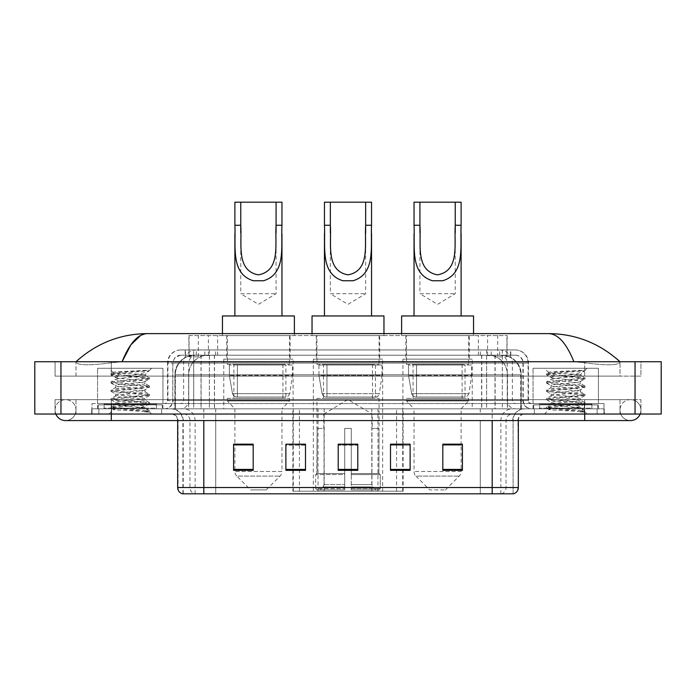 <?xml version="1.0" encoding="UTF-8"?>
<svg xmlns="http://www.w3.org/2000/svg" width="696" height="696" viewBox="0 0 696 696"><rect width="100%" height="100%" fill="white"/><g stroke="black" fill="none" stroke-linecap="round" stroke-linejoin="round"><path stroke-width="0.52" stroke-dasharray="3.48 2.61" d="M292.885 491.193L403.115 491.193L292.885 491.193L292.885 444.318M305.5 444.318L285.882 444.318L285.882 470.339L305.5 470.339L285.882 470.339L305.5 470.339L305.5 444.178L285.882 444.178L285.882 470.339L285.882 444.178L305.5 444.178L305.5 470.339L305.5 444.178L292.885 444.178L292.885 408.813L403.115 408.813L292.885 408.813M472.236 359.119L402.923 359.119L472.236 359.119L472.236 408.813L402.923 408.813L472.236 408.813M402.923 359.119L402.923 408.813M382.652 359.119L313.348 359.119L382.652 359.119L382.652 491.193L313.348 491.193L382.652 491.193M313.348 359.119L313.348 491.193M293.077 359.119L223.764 359.119L293.077 359.119L293.077 408.813L223.764 408.813L293.077 408.813M223.764 359.119L223.764 408.813M500.998 355.195L494.63 355.195L504.4 355.43C506.862 356.161 507.697 356.63 506.905 356.83L497.683 356.83L492.429 355.708L481.597 355.221L214.403 355.221L203.571 355.708L198.316 356.83L189.094 356.83L188.799 335.576L507.201 335.576L188.799 335.576M503.278 355.273A19.619 19.619 0 0 1 521.13 374.805L521.13 408.813L174.87 408.813L521.13 408.813M188.799 356.7L192.722 355.273L201.37 355.195L195.002 355.195M192.722 355.273A19.619 19.619 0 0 0 174.87 374.805L175.27 408.813M290.136 335.576L226.705 335.576L290.136 335.576L290.136 359.119L226.705 359.119L290.136 359.119M226.705 335.576L226.705 359.119M379.712 335.576L316.288 335.576L379.712 335.576L379.712 359.119L316.288 359.119L379.712 359.119M316.288 335.576L316.288 359.119M469.295 335.576L405.864 335.576L469.295 335.576L469.295 359.119L405.864 359.119L469.295 359.119M405.864 335.576L405.864 359.119M507.201 335.576L506.905 356.83L506.905 335.576M201.37 355.195L494.63 355.195M584.701 414.042L584.701 399.652L584.701 414.042L584.701 399.652L111.299 399.652L630.472 399.652A10.466 10.466 0 0 1 640.163 414.042A10.466 10.466 0 0 0 640.929 410.118A10.466 10.466 0 0 1 640.163 414.042A10.466 10.466 0 0 0 630.472 399.652A10.466 10.466 0 0 0 620.005 410.118A10.466 10.466 0 0 1 630.472 399.652L584.701 399.652L640.929 399.652L640.929 414.042L75.994 414.042L640.929 414.042L640.929 399.652L55.071 399.652L55.071 414.042L584.701 414.042L55.071 414.042L55.071 399.652L584.701 399.652L584.701 420.575L584.701 410.118L584.701 420.575L111.299 420.575L111.299 399.652L75.994 399.652L111.299 399.652L111.299 420.575L111.299 408.813L604.311 408.813L604.311 414.042L604.311 408.813L91.689 408.813L91.689 414.042L91.689 408.813L111.299 408.813L111.299 414.042L111.299 399.652L111.299 414.042M111.299 420.575L65.528 420.575A10.466 10.466 0 0 0 75.994 410.118A10.466 10.466 0 0 0 65.528 399.652A10.466 10.466 0 0 0 55.837 414.042A10.466 10.466 0 0 1 55.071 410.118A10.466 10.466 0 0 0 55.837 414.042M65.528 420.575A10.466 10.466 0 0 0 75.994 410.118A10.466 10.466 0 0 1 65.528 420.575A10.466 10.466 0 0 0 75.994 410.118A10.466 10.466 0 0 0 65.528 399.652A10.466 10.466 0 0 0 55.071 410.118M584.701 420.575L630.472 420.575A10.466 10.466 0 0 1 620.005 410.118A10.466 10.466 0 0 0 630.472 420.575A10.466 10.466 0 0 1 620.005 410.118M533.04 408.813L533.04 368.271L533.04 403.576L598.429 403.576L598.429 368.271L533.04 368.271L598.429 368.271L533.04 368.271L598.429 368.271L598.429 408.813L533.04 408.813L598.429 408.813M97.571 408.813L97.571 368.271L97.571 403.576L162.96 403.576L162.96 368.271L97.571 368.271L162.96 368.271L97.571 368.271L162.96 368.271L162.96 408.813L97.571 408.813L162.96 408.813M194.576 355.195L501.668 355.195L194.576 355.195A19.619 19.619 0 0 0 174.957 374.805L201.109 374.805L201.109 408.813L174.957 408.813L521.287 408.813L201.109 408.813M501.668 355.195A19.619 19.619 0 0 1 521.287 374.805L521.287 408.813M620.005 361.729C599.526 343.241 575.74 333.863 548.648 333.619L147.352 333.619C120.364 333.828 96.57 343.198 75.994 361.729L75.994 362.32C78.082 365.461 89.845 365.609 111.299 362.773L122.078 361.729L573.922 361.729L584.701 362.773C606.112 365.609 617.883 365.461 620.005 362.32L620.005 361.729L620.005 362.32C617.918 365.461 606.155 365.609 584.701 362.773L573.922 361.729L122.078 361.729L111.299 362.773C89.888 365.609 78.117 365.461 75.994 362.32L75.994 361.729M661.2 361.729L661.2 414.042L34.8 414.042L34.8 361.729L661.2 361.729M111.299 361.729L584.701 361.729L111.299 361.729L111.299 376.118L640.929 376.118L640.929 361.729L584.701 361.729L640.929 361.729L640.929 376.118L55.071 376.118L55.071 361.729L55.071 376.118L584.701 376.118L75.994 376.118L111.299 376.118L111.299 361.729M620.005 399.652L620.005 414.042L620.005 399.652M75.994 399.652L75.994 414.042L75.994 399.652M620.005 376.118L584.701 376.118L620.005 376.118L620.005 362.32L620.005 376.118M75.994 376.118L75.994 362.32L75.994 376.118M548.648 333.619C557.992 333.897 566.422 343.267 573.922 361.729M140.566 335.455L147.352 333.619M185.188 349.957L510.812 349.957L185.188 349.957L185.188 355.195L510.812 355.195L185.188 355.195M515.388 355.195L180.612 355.195L515.388 355.195A7.847 7.847 0 0 1 523.235 363.042L523.235 400.313L167.536 400.313A3.271 3.271 0 0 1 164.265 403.576L531.735 403.576L164.265 403.576M180.612 349.957L515.388 349.957L180.612 349.957A13.076 13.076 0 0 0 167.536 363.042L523.235 363.042L172.765 363.042L172.765 400.313A8.5 8.5 0 0 1 164.265 408.813L531.735 408.813L164.265 408.813M515.388 349.957A13.076 13.076 0 0 1 528.464 363.042L528.464 400.313L486.635 400.313L486.635 403.576M591.887 403.576L539.583 403.576L591.887 403.576L591.887 408.813L539.583 408.813L591.887 408.813L591.887 404.889L539.583 404.889L591.887 404.889M539.583 403.576L539.583 404.889M156.417 403.576L104.113 403.576L156.417 403.576L156.417 408.813L104.113 408.813L156.417 408.813L156.417 404.889L104.113 404.889L156.417 404.889M104.113 403.576L104.113 404.889M92.011 403.576L111.63 403.576L92.011 403.576L92.011 408.813L603.989 408.813L92.011 408.813L92.011 403.576M584.37 403.576L111.63 403.576L603.989 403.576L584.37 403.576L584.37 408.813L584.37 403.576M603.989 403.576L603.989 408.813L603.989 403.576M161.646 408.813L161.646 414.042L98.876 414.042L161.646 414.042L98.876 414.042L161.646 414.042L161.646 408.813L98.876 408.813L98.876 414.042L98.876 408.813L161.646 408.813M597.125 408.813L597.125 414.042L534.354 414.042L597.125 414.042L534.354 414.042L597.125 414.042L597.125 408.813L534.354 408.813L534.354 414.042L534.354 408.813L597.125 408.813M162.307 404.889L98.223 404.889L162.307 404.889L162.307 408.813L98.223 408.813L162.307 408.813M98.223 404.889L98.223 408.813M597.777 404.889L533.693 404.889L597.777 404.889L597.777 408.813L533.693 408.813L597.777 408.813M533.693 404.889L533.693 408.813M182.378 493.812L513.1 493.812L513.1 420.575A11.771 11.771 0 0 1 524.871 408.813L171.129 408.813L524.871 408.813M182.9 493.812L182.9 420.575L518.329 420.575A6.542 6.542 0 0 1 524.871 414.042L171.129 414.042L524.871 414.042M539.583 408.813L591.887 408.813L539.583 408.813M104.113 408.813L156.417 408.813L104.113 408.813M442.813 444.318L462.422 444.318L462.422 470.339L462.422 444.178L462.422 470.339L442.813 470.339L442.813 444.318L442.813 470.339L462.422 470.339L462.422 444.44L462.422 470.339L462.422 445.223L442.813 445.223L442.813 444.178L442.813 470.339L442.813 444.178L462.422 444.178L442.813 444.178L461.117 444.178L461.117 408.813L414.042 408.813L414.042 471.488A6.542 6.542 0 0 0 415.956 476.108L459.203 476.108L415.956 476.108L429.736 489.888L445.423 489.888L429.736 489.888M390.5 444.318L410.118 444.318L410.118 470.339L410.118 444.178L410.118 470.339L390.5 470.339L390.5 444.318L390.5 470.339L410.118 470.339L410.118 444.44L410.118 470.339L410.118 445.223L390.5 445.223L390.5 444.178L390.5 470.339L390.5 444.178L410.118 444.178L390.5 444.178L403.115 444.178L403.115 408.813M253.187 444.318L233.578 444.318L233.578 470.339L253.187 470.339L253.187 444.178L253.187 470.339L233.578 470.339L233.578 444.318L233.578 470.339L253.187 470.339L253.187 444.44L253.187 470.339L253.187 445.223L233.578 445.223L233.578 470.339L233.578 444.318L233.578 470.339L233.578 445.223L253.187 445.223L253.187 444.178L233.578 444.178L253.187 444.178L234.883 444.178L234.883 408.813L227.366 400.966L289.475 400.966L227.366 400.966L227.366 398.347L289.475 398.347L227.366 398.347M357.805 469.426L357.805 444.178L357.805 470.339L338.195 470.339L338.195 444.318L338.195 470.339L357.805 470.339L357.805 444.44L357.805 470.339L357.805 445.223L338.195 445.223L338.195 470.339L338.195 444.178L357.805 444.178L338.195 444.178L357.805 444.178L357.805 469.426L338.195 469.426M512.778 493.812L513.622 493.812M603.989 414.042L92.011 414.042L603.989 414.042L603.989 408.813L603.989 414.042M92.011 414.042L92.011 408.813L92.011 414.042M357.805 445.223L357.805 444.44L357.805 445.223L338.195 445.223L338.195 470.339L357.805 470.339L357.805 445.223M285.882 470.339L285.882 444.44L285.882 445.223L305.5 445.223L305.5 444.44L305.5 445.223L285.882 445.223L285.882 470.339M305.5 470.339L305.5 445.223L305.5 470.339M410.118 445.223L410.118 444.44L410.118 445.223L390.5 445.223L390.5 470.339L410.118 470.339L410.118 445.223M462.422 445.223L462.422 444.44L462.422 445.223L442.813 445.223L442.813 470.339L462.422 470.339L462.422 445.223M357.805 444.318L338.195 444.318M157.07 408.813L103.452 408.813L157.07 408.813A0.652 0.652 0 0 1 156.417 408.152L104.113 408.152L156.417 408.152L156.417 404.228A0.652 0.652 0 0 1 157.07 403.576L103.452 403.576L157.07 403.576M103.452 408.813A0.652 0.652 0 0 0 104.113 408.152L104.113 404.228A0.652 0.652 0 0 0 103.452 403.576M162.96 403.576L97.571 403.576M139.948 407.499C130.874 408.16 113.413 408.813 113.579 409.405C111.917 410.335 148.909 411.188 149.51 411.997L110.986 407.917L149.414 403.906L145.046 406.36L145.046 407.499L139.948 407.499L145.046 406.36C145.951 404.976 114.579 403.584 115.484 402.201C114.579 400.826 145.951 399.434 145.046 398.051C145.951 396.668 114.579 395.285 115.484 393.901C114.579 392.518 145.951 391.135 145.046 389.751C145.951 388.368 114.579 386.976 115.484 385.601C114.579 384.218 145.951 382.826 145.046 381.443L145.046 383.522L149.414 385.975L110.986 381.965L149.536 377.815L110.986 373.656L120.626 372.273L149.536 370.315L151.58 368.271L108.941 368.271L151.58 368.271M149.414 403.906L139.905 402.375L120.626 400.992L110.986 399.608L149.536 395.459L110.986 391.309L149.414 387.298L145.046 389.751L145.046 391.822C145.951 390.447 114.579 389.055 115.484 387.672C114.579 386.289 145.951 384.905 145.046 383.522C145.951 382.139 114.579 380.747 115.484 379.372L111.116 381.826M149.414 387.298L139.905 385.767L120.626 384.383L110.986 383L149.414 378.989L145.046 381.443C145.951 380.06 114.579 378.676 115.484 377.293L115.484 379.372C114.579 377.989 145.951 376.597 145.046 375.214L144.307 374.805C140.287 373.943 112.587 373.178 113.109 372.438L108.941 368.271M149.414 378.989L139.905 377.467L111.116 374.84L115.484 377.293C117.111 376.484 123.488 375.657 134.632 374.805L145.046 375.214L144.307 374.805L145.046 374.805L148.988 370.864C147.343 372.055 142.558 373.369 134.632 374.805M149.414 395.598L145.046 398.051L145.046 400.13C145.951 398.747 114.579 397.355 115.484 395.981C114.579 394.597 145.951 393.205 145.046 391.822L149.414 394.284L110.986 390.265L120.626 388.881L139.905 387.498L149.414 385.975M111.116 383.139L115.649 385.784L115.484 387.672L111.116 390.125M149.51 411.997L144.698 411.997C147.108 411.232 147.961 410.475 147.248 409.709L141.593 407.499C133.745 406.464 114.709 405.342 115.484 404.28C114.579 402.897 145.951 401.514 145.046 400.13L149.414 402.584L110.986 398.573L120.626 397.19L139.905 395.806L149.414 394.284M111.116 391.448L115.649 394.084L115.484 395.981L111.116 398.434M141.593 407.499L145.046 407.499L149.414 410.892L120.626 408.256L111.116 406.734L139.905 404.106L149.414 402.584M111.116 399.748L115.649 402.392L115.484 404.28L111.116 406.734M144.698 411.997L149.536 411.031L149.536 411.997L151.58 414.042L108.941 414.042L151.58 414.042M111.116 408.056L113.613 409.509L108.941 414.042M146.108 370.315C136.773 370.977 111.534 371.681 113.109 372.438L111.116 373.517M111.116 374.84L120.626 373.317L149.414 370.69M330.348 232.847L330.348 293.729L365.652 293.729L330.348 293.729L348 304.335L365.652 293.729L365.652 232.934M324.458 225.269L324.458 233.682M324.458 315.958L371.542 315.958L324.458 315.958M371.542 225.269L371.542 233.725M323.805 428.423L323.805 414.042L372.195 414.042L348 399.504L323.805 414.042L372.195 414.042L372.195 428.423M371.969 484.607L371.969 428.423L371.969 484.607L372.934 486.922L375.927 489.888L351.271 489.888L378.955 489.888L351.271 489.888L351.271 488.583L380.268 488.583L351.271 488.583L351.271 474.585L380.268 474.585L351.271 474.585L351.271 473.541L379.216 473.541L351.271 473.541L351.271 489.888L378.955 489.888L380.268 488.583L380.268 474.585L378.885 473.541L379.059 428.423L378.885 473.541L380.268 474.585L380.268 488.583L378.955 489.888L375.927 489.888L372.934 486.922L371.969 484.607L351.271 484.607L351.271 489.888L351.271 428.423L351.271 484.607L371.969 484.607M344.729 428.423L351.271 428.423L344.729 428.423L344.729 473.541L317.115 473.541L344.729 473.541L344.729 428.423L344.729 484.607L344.729 428.423L351.271 428.423L351.271 473.541L351.271 428.423L344.729 428.423M324.031 428.423L324.031 484.607L323.066 486.922L320.073 489.888L344.729 489.888L344.729 484.607L344.729 489.888L317.045 489.888L344.729 489.888L344.729 488.583L344.729 489.888L317.045 489.888L315.732 488.583L344.729 488.583L315.732 488.583L315.732 474.585L344.729 474.585L344.729 488.583L344.729 474.585L315.732 474.585L316.784 473.541L344.729 473.541L344.729 474.585L344.729 473.541L316.784 473.541L317.115 428.423L317.115 473.541L315.732 474.585L315.732 488.583L317.045 489.888L320.073 489.888L323.066 486.922L324.031 484.607L324.031 428.423L316.941 428.423L324.031 428.423M316.941 398.347L379.059 398.347L316.941 398.347L316.941 428.423M379.059 398.347L379.059 428.423M323.483 364.347L372.517 364.347L323.483 364.347L323.483 398.347L372.517 398.347L323.483 398.347M372.517 364.347L372.517 398.347M316.941 335.576L379.059 335.576L316.941 335.576L316.941 364.347L379.059 364.347L316.941 364.347M379.059 335.576L379.059 364.347M312.034 333.619L312.034 335.576L383.966 335.576L312.034 335.576M383.966 333.619L383.966 335.576M312.034 315.958L383.966 315.958M378.885 428.423L371.969 428.423L378.885 428.423M324.458 202.188L371.542 202.188M375.466 397.042L326.955 397.042L375.466 397.042A3.924 3.924 90 0 0 379.355 393.684L322.091 393.684C322.874 395.928 324.493 397.042 326.963 397.042L326.963 365L326.963 397.042C324.501 397.051 322.883 395.928 322.091 393.684L318.942 375.466L318.942 365L382 365L382 375.466L318.942 375.466L322.091 393.684L379.355 393.684C377.676 396.511 376.388 397.625 375.466 397.042L326.963 397.042L375.466 397.042L375.466 365L326.963 365L375.466 365M382 365L318.942 365L326.963 365L318.942 365L318.942 375.466L382 375.466L379.355 393.684M240.764 232.847L240.764 293.729L276.077 293.729L240.764 293.729L258.425 304.335L276.077 293.729L276.077 232.934M234.883 225.269L234.883 233.682M234.883 315.958L281.958 315.958L234.883 315.958M281.958 225.269L281.958 233.725M266.264 489.888L250.577 489.888L236.797 476.108L280.044 476.108L236.797 476.108A6.542 6.542 0 0 1 234.883 471.488L281.958 471.488A6.542 6.542 0 0 1 280.044 476.108L266.264 489.888L250.577 489.888M289.475 398.347L289.475 400.966L281.958 408.813L234.883 408.813L281.958 408.813L281.958 471.488L234.883 471.488L234.883 444.318M233.9 364.347L282.941 364.347L233.9 364.347L233.9 398.347L282.941 398.347L233.9 398.347M282.941 364.347L282.941 398.347M227.366 335.576L289.475 335.576L227.366 335.576L227.366 364.347L289.475 364.347L227.366 364.347M289.475 335.576L289.475 364.347M222.459 333.619L222.459 335.576L294.382 335.576L222.459 335.576M294.382 333.619L294.382 335.576M222.459 315.958L294.382 315.958M234.883 202.188L281.958 202.188M292.424 365L229.367 365L292.424 365L292.424 375.466L229.367 375.466L229.367 365L229.367 375.466L232.516 393.684C233.29 395.928 234.917 397.042 237.38 397.042L285.882 397.042L237.38 397.042L237.388 365L237.38 397.042C234.926 397.051 233.299 395.928 232.516 393.684L229.367 375.466L292.424 375.466L289.771 393.684L232.516 393.684L289.771 393.684C288.066 396.52 286.769 397.634 285.891 397.042L285.882 365L237.388 365L285.882 365M419.923 232.847L419.923 293.729L455.236 293.729L419.923 293.729L437.575 304.335L455.236 293.729L455.236 232.934M414.042 225.269L414.042 233.682M414.042 315.958L461.117 315.958L414.042 315.958M461.117 225.269L461.117 233.725M445.423 489.888L459.203 476.108A6.542 6.542 0 0 0 461.117 471.488L414.042 471.488L461.117 471.488L461.117 444.318M461.117 408.813L468.634 400.966L406.525 400.966L468.634 400.966L468.634 398.347L406.525 398.347L406.525 400.966L414.042 408.813L461.117 408.813M413.059 364.347L462.1 364.347L413.059 364.347L413.059 398.347L462.1 398.347L413.059 398.347M462.1 364.347L462.1 398.347M406.525 335.576L468.634 335.576L406.525 335.576L406.525 364.347L468.634 364.347L406.525 364.347M468.634 335.576L468.634 364.347M401.618 333.619L401.618 335.576L473.541 335.576L401.618 335.576M473.541 333.619L473.541 335.576M401.618 315.958L473.541 315.958M406.525 398.347L468.634 398.347M414.042 202.188L461.117 202.188M471.583 365L408.517 365L471.583 365L471.583 375.466L408.517 375.466L408.517 365L408.517 375.466L411.675 393.684C412.45 395.928 414.077 397.042 416.539 397.042L465.041 397.042L416.539 397.042L416.547 365L416.539 397.042C414.077 397.051 412.458 395.928 411.675 393.684L408.517 375.466L471.583 375.466L468.93 393.684L411.675 393.684L468.93 393.684C467.225 396.52 465.928 397.634 465.05 397.042L465.041 365L416.547 365L465.041 365M592.548 408.813L538.93 408.813L592.548 408.813A0.652 0.652 0 0 1 591.887 408.152L539.583 408.152L591.887 408.152L591.887 404.228A0.652 0.652 0 0 1 592.548 403.576L538.93 403.576L592.548 403.576M538.93 408.813A0.652 0.652 0 0 0 539.583 408.152L539.583 404.228A0.652 0.652 0 0 0 538.93 403.576M598.429 403.576L533.04 403.576M575.418 407.499C566.344 408.16 548.883 408.813 549.048 409.405C547.387 410.335 584.379 411.188 584.979 411.997L546.464 407.917L584.884 403.906L580.516 406.36L580.516 407.499L575.418 407.499L580.516 406.36C581.421 404.976 550.049 403.584 550.954 402.201C550.049 400.826 581.421 399.434 580.516 398.051C581.421 396.668 550.049 395.285 550.954 393.901C550.049 392.518 581.421 391.135 580.516 389.751C581.421 388.368 550.049 386.976 550.954 385.601C550.049 384.218 581.421 382.826 580.516 381.443L580.516 383.522L584.884 385.975L546.464 381.965L585.014 377.815L546.464 373.656L556.095 372.273L585.014 370.315L587.059 368.271L544.42 368.271L587.059 368.271M584.884 403.906L575.375 402.375L556.095 400.992L546.464 399.608L585.014 395.459L546.464 391.309L584.884 387.298L580.516 389.751L580.516 391.822C581.421 390.447 550.049 389.055 550.954 387.672C550.049 386.289 581.421 384.905 580.516 383.522C581.421 382.139 550.049 380.747 550.954 379.372L546.586 381.826M584.884 387.298L575.375 385.767L556.095 384.383L546.464 383L584.884 378.989L580.516 381.443C581.421 380.06 550.049 378.676 550.954 377.293L550.954 379.372C550.049 377.989 581.421 376.597 580.516 375.214L579.777 374.805C575.757 373.943 548.057 373.178 548.578 372.438L544.42 368.271M584.884 378.989L575.375 377.467L546.586 374.84L550.954 377.293C552.581 376.484 558.966 375.657 570.102 374.805L580.516 375.214L579.777 374.805L580.516 374.805L584.466 370.864C582.813 372.055 578.028 373.369 570.102 374.805M584.884 395.598L580.516 398.051L580.516 400.13C581.421 398.747 550.049 397.355 550.954 395.981C550.049 394.597 581.421 393.205 580.516 391.822L584.884 394.284L546.464 390.265L556.095 388.881L575.375 387.498L584.884 385.975M546.586 383.139L551.119 385.784L550.954 387.672L546.586 390.125M584.979 411.997L580.177 411.997C582.587 411.232 583.431 410.475 582.726 409.709L577.062 407.499C569.215 406.464 550.188 405.342 550.954 404.28C550.049 402.897 581.421 401.514 580.516 400.13L584.884 402.584L546.464 398.573L556.095 397.19L575.375 395.806L584.884 394.284M546.586 391.448L551.119 394.084L550.954 395.981L546.586 398.434M577.062 407.499L580.516 407.499L584.884 410.892L556.095 408.256L546.586 406.734L575.375 404.106L584.884 402.584M546.586 399.748L551.119 402.392L550.954 404.28L546.586 406.734M580.177 411.997L585.014 411.031L585.014 411.997L587.059 414.042L544.42 414.042L587.059 414.042M546.586 408.056L549.092 409.509L544.42 414.042M581.578 370.315C572.251 370.977 547.013 371.681 548.578 372.438L546.586 373.517M546.586 374.84L556.095 373.317L584.884 370.69M237.38 397.042L285.891 397.042L237.38 397.042M416.539 397.042L465.05 397.042L416.539 397.042M293.286 491.193L293.286 408.813M189.094 356.83L189.094 335.576M191.6 355.43A19.619 19.314 -90 0 0 175.27 374.805L521.13 374.805L494.978 374.805L494.978 408.813M520.73 408.813L520.73 374.805A19.619 19.314 90 0 0 504.4 355.43M201.022 355.195L201.022 374.805L174.87 374.805L174.87 408.813M481.597 355.221L481.597 408.813M492.429 355.708A19.619 19.314 90 0 1 507.358 374.805L507.358 408.813M214.403 355.221L214.403 408.813M203.571 355.708A19.619 19.314 -90 0 0 188.642 374.805L188.642 408.813M494.978 355.195L494.978 374.805L201.022 374.805L201.022 408.813M208.409 355.238L208.409 335.576M198.316 356.83L198.316 335.576M217.631 355.238L217.631 335.576M478.37 355.238L478.37 335.576M497.683 356.83L497.683 335.576M487.592 355.238L487.592 335.576M324.179 491.193L324.179 408.813M318.037 491.193L318.037 408.813M371.821 491.193L371.821 408.813M377.963 491.193L377.963 408.813M402.714 491.193L402.714 408.813M396.572 491.193L396.572 444.318M396.572 444.178L396.572 408.813M299.428 491.193L299.428 444.318M299.428 444.178L299.428 408.813M194.671 355.195A19.619 19.314 -90 0 0 175.357 374.805L174.957 408.813M495.126 355.195L495.126 374.805L521.287 374.805L520.886 408.813M201.109 355.195L201.109 374.805L495.126 374.805L495.126 408.813M635.048 361.729L635.048 414.042M60.952 361.729L60.952 414.042M584.701 376.118L584.701 361.729L584.701 376.118M111.299 376.118L111.299 362.773L111.299 376.118M501.572 355.195A19.619 19.314 -90 0 1 520.886 374.805L507.514 374.805L507.514 408.813M488.192 355.195A19.619 19.314 90 0 1 507.514 374.805L481.754 374.805L481.754 408.813M481.754 355.195L481.754 374.805L214.49 374.805L214.49 408.813M214.49 355.195L214.49 374.805L188.729 374.805L188.729 408.813M208.043 355.195A19.619 19.314 90 0 0 188.729 374.805L175.357 374.805L175.357 408.813M204.807 355.195L204.807 349.957M486.635 349.957L486.635 363.042L528.464 363.042L502.312 363.042L502.312 355.195M209.365 349.957L209.365 400.313L173.087 400.313A8.5 8.369 90 0 1 164.708 408.813M193.688 403.576L193.688 400.313L502.312 400.313L502.312 363.042L502.312 400.313L523.235 400.313C523.74 405.472 526.576 408.308 531.735 408.813M502.312 349.957L502.312 363.042L167.536 363.042L167.536 400.313L528.464 400.313C528.655 402.297 529.752 403.384 531.735 403.576M180.612 355.195L174.931 357.622L172.895 361.633L172.765 400.313L193.688 400.313L193.688 349.957M531.292 403.576A3.271 3.219 -90 0 1 528.073 400.313L528.073 363.042A13.076 12.876 90 0 0 515.188 349.957M111.63 403.576L111.63 408.813L111.63 403.576M196.489 349.957A13.076 12.876 -90 0 0 183.614 363.042L183.614 400.313A3.271 3.219 90 0 1 180.394 403.576M180.812 349.957A13.076 12.876 -90 0 0 167.927 363.042L167.927 400.313A3.271 3.219 90 0 1 164.708 403.576M499.51 349.957A13.076 12.876 90 0 1 512.387 363.042L512.387 400.313A3.271 3.219 -90 0 0 515.606 403.576M180.812 355.195A7.847 7.726 -90 0 0 173.087 363.042L486.635 363.042L486.635 400.313L209.365 400.313L209.365 403.576M502.312 403.576L502.312 408.813M209.365 355.195L209.365 408.813M196.489 355.195A7.847 7.726 -90 0 0 188.764 363.042L188.764 400.313A8.5 8.369 90 0 1 180.394 408.813M193.688 355.195L193.688 408.813M515.188 355.195A7.847 7.726 90 0 1 522.913 363.042L522.913 400.313A8.5 8.369 -90 0 0 531.292 408.813M499.51 355.195A7.847 7.726 90 0 1 507.236 363.042L507.236 400.313A8.5 8.369 -90 0 0 515.606 408.813M486.635 355.195L486.635 408.813M185.493 355.195L185.493 349.957M196.324 355.195L196.324 349.957M215.647 355.195L215.647 349.957M480.353 355.195L480.353 349.957M499.676 355.195L499.676 349.957M510.507 355.195L510.507 349.957M491.193 355.195L491.193 349.957M501.398 493.812A6.542 6.438 90 0 0 506.035 487.531L215.725 487.531L215.725 420.575L480.275 420.575L480.275 493.812L480.275 420.575L512.778 420.575A11.771 11.588 -90 0 1 524.375 408.813M203.824 493.812L203.824 420.575L182.9 420.575C182.204 413.433 178.28 409.509 171.129 408.813M492.176 414.042L492.176 420.575L177.671 420.575L215.725 420.575L215.725 414.042M518.329 420.575L203.824 420.575L203.824 414.042M215.725 408.813L215.725 493.812L215.725 487.531L177.671 487.531M182.7 493.812A6.542 6.438 -90 0 1 178.063 487.531L178.063 420.575A6.542 6.438 90 0 0 171.625 414.042M183.526 414.042A6.542 6.438 90 0 1 189.964 420.575L189.964 487.531A6.542 6.438 -90 0 0 194.602 493.812M513.3 493.812A6.542 6.438 90 0 0 517.937 487.531L506.035 487.531L506.035 420.575A6.542 6.438 -90 0 1 512.473 414.042M518.329 487.531L517.937 420.575A6.542 6.438 -90 0 1 524.375 414.042M584.37 414.042L584.37 408.813L584.37 414.042M111.63 414.042L111.63 408.813L111.63 414.042M480.275 408.813L480.275 414.042M500.885 493.812L500.885 420.575A11.771 11.588 -90 0 1 512.473 408.813M513.1 493.812L513.1 420.575L492.176 420.575L492.176 493.812M183.222 493.812L183.222 420.575A11.771 11.588 90 0 0 171.625 408.813M195.115 493.812L195.115 420.575A11.771 11.588 90 0 0 183.526 408.813M203.824 408.813L203.824 420.575M492.176 408.813L492.176 420.575M305.5 469.426L285.882 469.426M253.187 469.426L233.578 469.426M410.118 469.426L390.5 469.426M462.422 469.426L442.813 469.426M156.417 404.228L104.113 404.228L156.417 404.228M324.031 484.607L344.729 484.607L324.031 484.607M372.934 486.922L351.271 486.922L372.934 486.922M323.066 486.922L344.729 486.922L323.066 486.922M591.887 404.228L539.583 404.228L591.887 404.228M403.115 491.193L403.115 444.318M111.299 399.652L65.528 399.652L111.299 399.652M510.812 355.195L510.812 349.957M177.671 420.575C177.28 416.608 175.105 414.425 171.129 414.042M110.986 406.873L110.986 407.917M149.536 402.723L149.536 403.758M110.986 398.573L110.986 399.608M149.536 394.423L149.536 395.459M110.986 390.265L110.986 391.309M149.536 386.115L149.536 387.15M110.986 381.965L110.986 383M149.536 377.815L149.536 378.85M110.986 373.656L110.986 374.7M144.881 375.031L149.414 377.676M546.464 406.873L546.464 407.917M585.014 402.723L585.014 403.758M546.464 398.573L546.464 399.608M585.014 394.423L585.014 395.459M546.464 390.265L546.464 391.309M585.014 386.115L585.014 387.15M546.464 381.965L546.464 383M585.014 377.815L585.014 378.85M546.464 373.656L546.464 374.7M580.351 375.031L584.884 377.676"/><path stroke-width="1.04" d="M292.885 444.318L285.882 444.178L285.882 470.339L305.5 470.339L305.5 444.178L285.882 444.178L305.5 444.318M55.837 414.042A10.466 10.466 0 0 0 65.528 420.575A10.466 10.466 0 0 1 55.837 414.042A10.466 10.466 0 0 0 65.528 420.575L630.472 420.575A10.466 10.466 0 0 0 640.163 414.042A10.466 10.466 0 0 1 630.472 420.575A10.466 10.466 0 0 0 640.163 414.042A10.466 10.466 0 0 1 630.472 420.575M573.922 361.729C566.422 343.267 557.992 333.897 548.648 333.619L147.352 333.619C138.008 333.897 129.578 343.267 122.078 361.729L130.883 344.825L140.566 335.455M60.952 361.729L661.2 361.729L661.2 414.042L34.8 414.042L34.8 361.729L60.952 361.729L60.952 414.042M548.648 333.619C575.635 333.828 599.43 343.198 620.005 361.729L617.778 359.71M78.222 359.71L75.994 361.729C96.474 343.241 120.26 333.863 147.352 333.619M492.176 493.812L492.176 487.531L518.329 487.531C518.146 490.671 516.58 492.759 513.622 493.812L182.378 493.812A6.542 6.542 0 0 1 177.671 487.531L177.671 420.575M462.422 470.339L462.422 444.178L442.813 444.178L442.813 470.339L462.422 470.339M410.118 470.339L410.118 444.178L390.5 444.178L390.5 470.339L410.118 470.339M253.187 470.339L253.187 444.178L233.578 444.178L233.578 470.339L253.187 470.339M357.805 470.339L357.805 444.178L338.195 444.178L338.195 470.339L357.805 470.339M442.813 444.318L461.117 444.318M234.883 444.318L253.187 444.318M390.5 444.318L403.115 444.318M357.805 444.318L338.195 444.318M330.348 202.188L371.542 202.188L371.542 225.269C370.481 246.784 375.962 273.841 353.09 280.749L342.91 280.749C320.021 273.815 325.528 246.723 324.458 225.269L324.458 202.188L330.348 202.188L330.348 232.847M324.458 225.269L330.348 225.269C331.6 243.8 325.537 270.631 347.87 274.85C370.49 270.909 364.4 243.905 365.652 225.269L365.652 202.188M371.542 225.269L365.652 225.269L365.652 232.934M324.458 233.682L324.458 315.958M371.542 233.725L371.542 315.958M383.966 333.619L383.966 315.958L312.034 315.958L312.034 333.619M240.764 202.188L281.958 202.188L281.958 225.269C280.897 246.784 286.387 273.841 263.514 280.749L253.327 280.749C230.446 273.815 235.944 246.723 234.883 225.269L234.883 202.188L240.764 202.188L240.764 232.847M234.883 225.269L240.764 225.269C242.025 243.8 235.961 270.631 258.294 274.85C280.914 270.909 274.824 243.905 276.077 225.269L276.077 202.188M281.958 225.269L276.077 225.269L276.077 232.934M234.883 233.682L234.883 315.958M281.958 233.725L281.958 315.958M294.382 333.619L294.382 315.958L222.459 315.958L222.459 333.619M419.923 202.188L461.117 202.188L461.117 225.269C460.056 246.784 465.537 273.841 442.673 280.749L432.486 280.749C409.605 273.815 415.103 246.723 414.042 225.269L414.042 202.188L419.923 202.188L419.923 232.847M414.042 225.269L419.923 225.269C421.184 243.8 415.12 270.631 437.453 274.85C460.073 270.909 453.983 243.905 455.236 225.269L455.236 202.188M461.117 225.269L455.236 225.269L455.236 232.934M414.042 233.682L414.042 315.958M461.117 233.725L461.117 315.958M473.541 333.619L473.541 315.958L401.618 315.958L401.618 333.619M584.701 414.042L584.701 420.575M111.299 414.042L111.299 420.575M635.048 361.729L635.048 414.042M177.671 487.531L203.824 487.531L203.824 493.812M203.824 420.575L203.824 487.531L492.176 487.531L492.176 420.575M357.805 469.426L338.195 469.426M305.5 469.426L285.882 469.426M253.187 469.426L233.578 469.426M410.118 469.426L390.5 469.426M462.422 469.426L442.813 469.426M342.91 280.749L353.09 280.749M253.327 280.749L263.514 280.749M432.486 280.749L442.673 280.749M518.329 487.531L518.329 420.575"/></g></svg>
